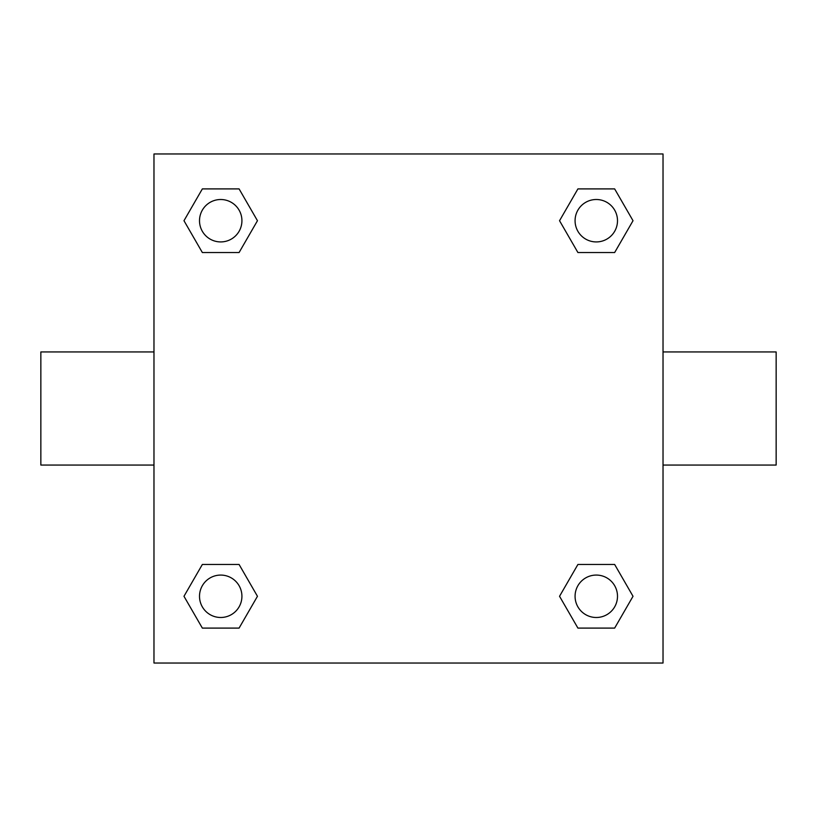 <?xml version="1.0" encoding="UTF-8"?>
<svg xmlns="http://www.w3.org/2000/svg" width="817" height="817" viewBox="0 0 817 817"><rect width="100%" height="100%" fill="white"/><g stroke="black" fill="none" stroke-linecap="round" stroke-linejoin="round"><path stroke-width="1.23" d="M239.085 252.535L202.35 252.535L183.978 220.713L202.35 188.901L239.085 188.901L257.457 220.713L239.085 252.535L202.35 252.535L225.584 252.535M225.584 564.465L239.085 564.465L257.457 596.287L239.085 628.099L202.35 628.099L183.978 596.287L202.35 564.465L239.085 564.465M591.416 252.535L577.915 252.535L559.543 220.713L577.915 188.901L614.65 188.901L633.022 220.713L614.65 252.535L577.915 252.535M577.915 564.465L614.65 564.465L633.022 596.287L614.65 628.099L577.915 628.099L559.543 596.287L577.915 564.465L614.65 564.465L591.416 564.465M663.026 465.057L776.15 465.057L776.15 351.943L663.026 351.943M153.974 351.943L40.85 351.943L40.85 465.057L153.974 465.057M153.974 153.974L663.026 153.974L663.026 663.026L153.974 663.026L153.974 153.974M614.65 628.099L577.915 628.099L614.65 628.099M617.499 596.287A21.211 21.211 0 0 0 585.677 577.915A21.211 21.211 0 0 0 585.677 614.65A21.211 21.211 0 0 0 617.499 596.287M239.085 628.099L202.35 628.099L239.085 628.099M241.924 596.287A21.211 21.211 0 0 0 210.112 577.915A21.211 21.211 0 0 0 210.112 614.65A21.211 21.211 0 0 0 241.924 596.287M577.915 188.901L614.65 188.901L577.915 188.901M617.499 220.713A21.211 21.211 0 0 0 585.677 202.35A21.211 21.211 0 0 0 585.677 239.085A21.211 21.211 0 0 0 617.499 220.713M202.35 188.901L239.085 188.901L202.35 188.901M241.924 220.713A21.211 21.211 0 0 0 210.112 202.35A21.211 21.211 0 0 0 210.112 239.085A21.211 21.211 0 0 0 241.924 220.713"/></g></svg>
